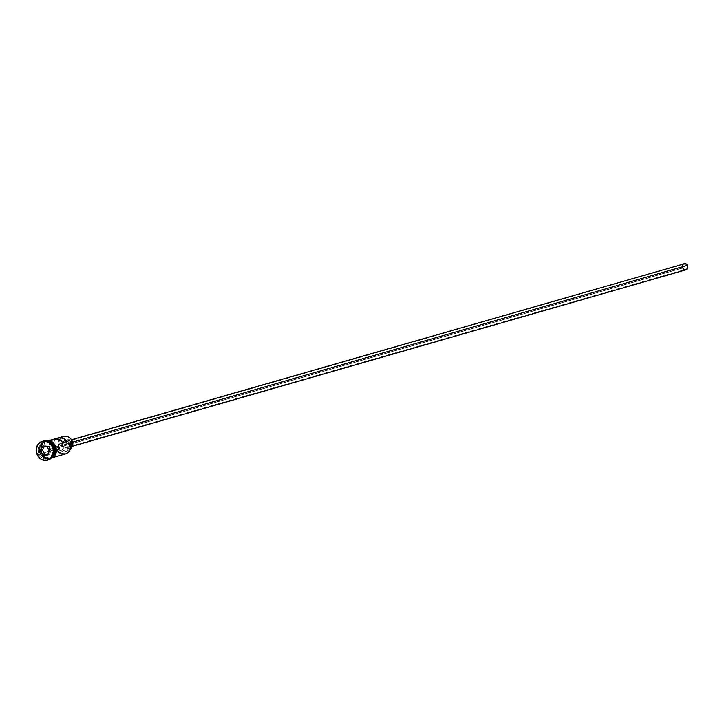 <?xml version="1.0" encoding="UTF-8"?>
<svg xmlns="http://www.w3.org/2000/svg" width="724" height="724" viewBox="0 0 724 724"><rect width="100%" height="100%" fill="white"/><g stroke="black" fill="none" stroke-linecap="round" stroke-linejoin="round"><path stroke-width="0.54" stroke-dasharray="3.62 2.71" d="M63.323 436.445A8.697 7.557 -106 0 0 59.078 448.482L57.151 449.215A6.516 5.665 74 0 1 60.038 450.59L63.097 452.002L66.237 451.414L67.531 450.4L69.061 447.341L69.785 442.219L70.59 445.269L70.328 448.355L68.083 452.066L64.309 453.649L61.54 453.224L59.033 451.676L57.151 449.215L60.038 450.59L62.617 449.848A6.516 5.665 -106 0 0 59.73 448.473A8.263 7.177 74 0 1 59.612 448.237L58.725 445.142L58.925 441.984L60.201 439.242L62.345 437.341L65.033 436.563L67.866 437.034L70.4 438.672L72.255 441.233A8.263 7.177 74 0 1 72.364 441.477A8.263 7.177 -106 0 0 72.255 441.233L72.255 441.233A8.263 7.177 -106 0 0 62.345 437.341A8.263 7.177 -106 0 0 59.612 448.237L59.078 448.482A8.697 7.557 74 0 1 60.997 437.658M52.87 439.622L54.237 439.052A8.697 7.557 -106 0 0 50.463 441.83A8.697 7.557 -106 0 0 49.504 449.885L54.255 447.251L55.178 449.405L57.404 450.02L58.789 448.789L58.725 446.256A2.715 2.362 74 0 1 54.572 448.563L682.859 267.88A2.715 2.362 -106 0 0 687.022 265.581L58.725 446.256L57.902 445.233L62.662 442.599L57.902 445.233L62.029 444.047L59.594 443.785L58.382 446.065L54.255 447.251L49.504 449.885L53.63 448.699A8.697 7.557 74 0 1 56.409 438.807M71.522 442.464L72.445 442.201L71.522 442.464L69.794 440.807L68.128 440.717A3.258 2.833 74 0 1 69.929 446.979L71.595 445.504L71.522 442.464M66.536 445.233A3.258 2.833 74 0 1 68.128 440.717L66.463 442.192L66.309 444.636L67.739 446.618L69.929 446.979A3.258 2.833 74 0 1 66.536 445.233L682.442 268.115L66.536 445.233M684.035 263.599A3.258 2.833 -106 0 0 685.836 269.862L685.293 269.952M69.26 442.898L72.119 442.074L69.26 442.898L66.952 440.681L64.047 440.844L62.246 443.287L62.608 446.581A4.344 3.783 74 0 1 64.735 440.563A4.344 3.783 74 0 1 69.26 442.898A4.344 3.783 74 0 1 67.133 448.916L68.952 447.631L69.622 446.183L69.26 442.898M72.237 441.776A4.344 3.783 -106 0 0 67.83 439.667A4.344 3.783 -106 0 0 65.703 445.694L62.608 446.581L64.916 448.789L67.142 448.916A4.344 3.783 74 0 1 62.608 446.581L65.703 445.694A4.344 3.783 -106 0 0 70.228 448.02A4.344 3.783 -106 0 0 71.432 447.387M53.44 446.599A8.48 7.367 74 0 1 49.585 458.247A8.48 7.367 74 0 1 40.463 453.785A8.48 7.367 74 0 1 44.607 442.047A8.48 7.367 74 0 1 53.44 446.599L53.44 446.599A8.48 7.367 74 0 1 49.295 458.346A8.48 7.367 74 0 1 40.463 453.785L40.571 453.758A8.48 7.367 -106 0 0 49.694 458.22A8.48 7.367 -106 0 0 54.391 452.292A8.48 7.367 -106 0 1 49.395 458.31A8.48 7.367 -106 0 1 40.571 453.758L40.463 453.785A8.48 7.367 74 0 1 44.318 442.147A8.48 7.367 74 0 1 53.44 446.599M40.2 453.912A8.697 7.557 -106 0 0 52.662 456.301A8.697 7.557 -106 0 1 49.25 458.582A8.697 7.557 -106 0 1 40.2 453.912L37.82 454.817A9.783 8.507 74 0 1 42.345 441.35A9.783 8.507 -106 0 0 37.82 454.817L37.304 454.962L37.82 454.817A9.783 8.507 -106 0 0 47.748 460.138A9.783 8.507 74 0 1 37.82 454.817L39.168 454.21A8.697 7.557 74 0 1 43.413 442.165A8.697 7.557 74 0 1 52.472 446.835A8.697 7.557 -106 0 0 42.037 442.735A8.697 7.557 -106 0 0 39.168 454.21L40.2 453.912A8.697 7.557 -106 0 1 44.445 441.875A8.697 7.557 -106 0 1 48.544 441.993A8.697 7.557 -106 0 0 40.707 444.59A8.697 7.557 -106 0 0 40.2 453.912M46.789 441.278A8.697 7.557 -106 0 0 45.784 441.486A8.697 7.557 -106 0 0 41.539 453.523L40.508 453.821A8.697 7.557 74 0 0 49.558 458.491A8.697 7.557 74 0 0 52.219 457.007A8.697 7.557 74 0 1 40.508 453.821A8.697 7.557 74 0 1 44.752 441.785A8.697 7.557 74 0 1 47.793 441.631M52.789 446.527L52.472 446.835A8.697 7.557 74 0 1 48.218 458.88A8.697 7.557 74 0 1 39.168 454.21A8.697 7.557 -106 0 0 49.594 458.31A8.697 7.557 -106 0 0 52.472 446.835L52.789 446.527M55.359 446.002L56.3 449.269L56.083 452.591L54.743 455.468L52.481 457.478L49.648 458.292L46.671 457.803L44.001 456.075L42.055 453.378A8.697 7.557 74 0 1 46.3 441.341A8.697 7.557 74 0 1 55.359 446.002A8.697 7.557 74 0 1 51.105 458.048A8.697 7.557 74 0 1 42.055 453.378L41.114 450.12L41.331 446.798L42.671 443.912L44.924 441.912L47.757 441.088L50.734 441.586L53.404 443.305L55.359 446.002M56.979 450.093A8.697 7.557 74 0 1 56.499 449.224L57.151 449.215A8.263 7.177 -106 0 0 66.943 452.871A8.263 7.177 -106 0 0 69.785 442.219A6.516 5.665 74 0 0 69.178 445.522L70.735 445.07L69.178 445.522A6.625 5.765 74 0 1 65.187 451.848A6.625 5.765 74 0 1 60.038 450.59L62.617 449.848L59.078 448.482L42.055 453.378L56.499 449.224A8.697 7.557 -106 0 0 65.549 453.894M52.137 444.464A8.48 7.367 -106 0 0 44.716 442.02A8.48 7.367 -106 0 0 40.571 453.758C42.743 457.559 45.675 459.07 49.395 458.31L49.295 458.346C54.019 456.174 55.386 452.265 53.413 446.608C51.268 442.807 48.336 441.287 44.607 442.047L44.716 442.02C39.992 444.183 38.616 448.102 40.598 453.758A8.48 7.367 -106 0 1 44.417 442.111A8.48 7.367 -106 0 1 53.54 446.572M46.436 441.188A8.806 7.656 -106 0 0 41.974 453.423A8.806 7.656 -106 0 0 49.051 458.41M51.359 458.039A8.806 7.656 74 0 1 41.458 453.568A8.806 7.656 74 0 1 43.666 442.409M50.979 441.16L49.105 445.351L49.504 449.885L53.63 448.699L58.382 446.065L53.63 448.699L53.259 447.206L53.576 442.717L54.915 440.201L56.997 438.436M44.598 441.83A8.697 7.557 74 0 0 40.508 453.821L41.539 453.523A8.697 7.557 -106 0 0 50.59 458.192A8.697 7.557 -106 0 0 51.549 457.839M52.019 457.722L47.63 458.464L44.716 457.324L42.327 455.034L40.834 451.966L40.463 448.563L42.073 443.984L44.363 441.957L47.232 441.133M47.241 441.242L44.408 442.056L41.349 445.414L40.562 448.581L40.924 451.939L42.399 454.971L44.761 457.233L49.132 458.446L51.965 457.622M55.44 445.957L53.467 443.233M47.748 440.979L44.879 441.812L42.589 443.839L40.978 448.418L41.349 451.812L42.843 454.889L45.232 457.17L48.146 458.319L51.295 458.102M53.775 456.69L54.816 455.541M56.391 449.26L56.056 447.568M62.617 449.848A6.625 5.765 -106 0 0 67.766 451.106A6.625 5.765 -106 0 0 70.128 449.64L68.816 450.672L65.676 451.26L62.617 449.848M66.789 441.414L62.029 444.047L66.789 441.414M71.531 447.305L69.504 448.147L67.314 447.541L65.703 445.694L65.214 443.215L66.011 440.961L67.821 439.667L70.047 439.794L72.355 442.002M684.732 269.925L683.175 269.12L682.216 267.518L682.171 265.645L683.058 264.133M687.022 265.581L685.574 264.197L683.755 264.296L682.551 266.332L683.13 268.332L684.768 269.391L686.506 268.894L687.248 267.636L687.022 265.581A2.715 2.362 -106 0 0 682.859 267.88L54.572 448.563A2.715 2.362 74 0 1 54.255 447.251L58.382 446.065A2.715 2.362 74 0 1 62.029 444.047L57.902 445.233A2.715 2.362 74 0 1 58.725 446.256L687.022 265.581M49.087 446.138L44.671 445.731L42.707 446.292L44.671 445.731L44.282 446.437L44.671 445.731L49.087 446.138L47.123 446.699L49.087 446.138L51.268 450.627L49.304 451.197L51.268 450.627L49.087 446.138M49.033 454.717L51.268 450.627L49.033 454.717L47.069 455.287L49.033 454.717L47.458 454.572L49.033 454.717M59.73 448.473L59.078 448.482L59.612 448.237A8.263 7.177 -106 0 0 59.73 448.473M57.404 450.02L685.691 269.337M68.128 440.717L71.558 439.73M64.735 440.563L67.83 439.667M46.3 441.341L48.933 440.581M44.752 441.785L45.784 441.486M43.413 442.165L44.445 441.875M50.372 458.907L41.223 453.731L45.223 441.007M48.218 458.88L49.25 458.582M49.558 458.491L50.59 458.192M51.105 458.048L53.739 457.287M67.766 451.106L65.187 451.848M67.133 448.916L70.228 448.02M69.929 446.979L72.337 446.292M60.029 443.613L684.189 264.115"/><path stroke-width="1.09" d="M60.997 437.658A8.697 7.557 74 0 1 72.382 441.115L72.364 441.477A6.516 5.665 -106 0 0 71.757 444.78L70.735 445.07L71.757 444.78L71.64 446.599L70.11 449.658M72.445 442.201L687.429 265.346A3.258 2.833 -106 0 0 684.035 263.599L685.7 263.69L687.429 265.346L72.445 442.201M71.432 447.387A4.344 3.783 -106 0 0 72.355 442.002L72.355 442.002A4.344 3.783 -106 0 0 72.237 441.776M52.662 456.301A8.697 7.557 -106 0 0 53.504 446.536A8.697 7.557 -106 0 0 48.544 441.993A8.697 7.557 -106 0 1 53.504 446.536L52.879 446.717L53.504 446.536A8.697 7.557 -106 0 1 52.662 456.301M53.54 446.572L53.522 446.581A8.48 7.367 -106 0 1 54.391 452.292A8.48 7.367 -106 0 0 53.54 446.572L53.811 446.455A8.697 7.557 74 0 1 52.219 457.007A8.697 7.557 74 0 0 53.811 446.455L54.843 446.156A8.697 7.557 -106 0 0 46.789 441.278L51.621 442.454L54.843 446.156L53.54 446.572A8.48 7.367 -106 0 0 52.137 444.464M42.345 441.35A9.783 8.507 74 0 1 52.789 446.527A9.783 8.507 -106 0 0 42.598 441.269A9.783 8.507 -106 0 0 42.345 441.35M53.739 457.287L65.549 453.894A8.697 7.557 -106 0 0 69.803 441.857L72.382 441.115A8.697 7.557 -106 0 0 63.323 436.445L58.373 437.866A8.697 7.557 74 0 1 66.789 441.414L62.662 442.599A8.697 7.557 -106 0 0 54.246 439.052L48.933 440.581M56.409 438.807A8.697 7.557 74 0 1 58.373 437.866M47.793 441.631A8.697 7.557 74 0 1 53.811 446.455A8.697 7.557 74 0 0 44.598 441.83M52.273 446.672L52.789 446.527L52.273 446.672L50.074 443.64L47.069 441.694L42.073 441.423A9.783 8.507 74 0 1 52.273 446.672A9.783 8.507 74 0 1 47.485 460.22A9.783 8.507 74 0 1 37.304 454.962A9.783 8.507 74 0 1 42.083 441.423L37.992 444.319L36.2 449.405L37.304 454.962L40.924 459.134L45.847 460.491L50.418 458.6L53.087 454.075L53.323 450.337L52.273 446.672M55.404 445.875A8.806 7.656 -106 0 0 46.436 441.188M43.666 442.409A8.806 7.656 74 0 1 54.924 446.111L55.676 445.794L54.924 446.111A8.806 7.656 74 0 1 51.359 458.039M49.051 458.41A8.806 7.656 -106 0 0 55.44 445.957L56.056 447.568M42.435 455.115L40.146 450.391L42.49 446.102L47.132 446.527L49.422 451.242L47.078 455.541L42.435 455.115L47.078 455.541L49.422 451.242L47.069 455.287L42.653 454.88L47.458 454.572L42.653 454.88L40.472 450.382L42.435 449.821L44.617 454.319L42.435 449.821L40.472 450.382L42.707 446.292L47.123 446.699L49.304 451.197L47.078 455.541L42.435 455.115L40.146 450.391L42.435 455.115M47.748 460.138A9.783 8.507 -106 0 0 48.001 460.066A9.783 8.507 -106 0 0 52.789 446.527A9.783 8.507 74 0 1 47.748 460.138M51.549 457.839A8.697 7.557 -106 0 0 54.843 446.156L55.784 449.414L55.567 452.735L54.228 455.622L51.549 457.839M45.748 441.387L48.752 441.215L51.666 442.355L54.047 444.645L55.54 447.722L55.92 451.115L55.114 454.319L53.259 456.844L50.626 458.301M53.467 443.233L50.761 441.477L47.748 440.979M51.142 458.147L53.775 456.69M54.816 455.541L56.173 452.627L56.391 449.26M56.979 450.093A8.697 7.557 74 0 0 67.305 453.097A8.697 7.557 74 0 0 69.803 441.857L72.382 441.115L71.757 444.78A6.625 5.765 -106 0 1 70.128 449.64M55.884 439.215L59.549 437.64L63.549 438.445L66.789 441.414L62.662 442.599L60.635 440.409L58.119 439.106L54.101 439.097M52.87 439.622L50.789 441.387M71.92 441.278L72.717 445.296L70.916 447.74M685.836 269.862A3.258 2.833 -106 0 0 687.429 265.346L687.501 268.387L685.845 269.862L72.337 446.292M685.293 269.952L684.18 269.771M683.058 264.133L71.558 439.73M44.282 446.437L42.435 449.821L44.282 446.437M49.304 451.197L47.132 446.527L49.304 451.197M47.123 446.699L42.49 446.102L47.123 446.699M42.707 446.292L40.146 450.391L42.707 446.292M42.083 441.423L42.598 441.269M45.223 441.007L50.725 441.061L52.68 442.147L55.676 445.794L50.372 458.907M47.485 460.22L48.001 460.066"/></g></svg>
